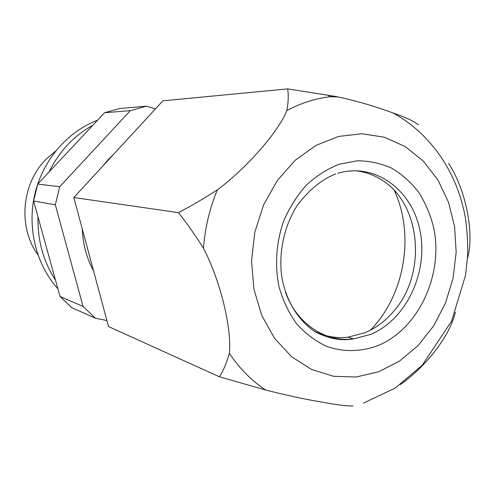 <?xml version="1.0" encoding="UTF-8"?>
<svg xmlns="http://www.w3.org/2000/svg" width="495" height="495" viewBox="0 0 495 495"><rect width="100%" height="100%" fill="white"/><g stroke="black" fill="none" stroke-linecap="round" stroke-linejoin="round"><path stroke-width="0.74" d="M155.424 108.9L146.489 106.165L119.914 108.479L104.575 112.705L37.725 184.084L33.598 201.026L60.031 296.505L71.732 307.655L95.368 318.205L106.901 320.531M146.489 106.165L130.346 110.645L59.722 186.708L55.329 204.775L83.061 306.405L95.368 318.205M113.268 154.694L108.764 159.037L101.871 167.069M82.281 228.993C82.851 244.072 86.594 257.988 93.506 270.728M60.031 296.505L83.061 306.405M33.598 201.026L55.329 204.775M37.725 184.084L59.722 186.708M104.575 112.705L130.346 110.645M55.644 151.08L46.425 158.957C21.526 183.249 17.696 226.995 37.867 254.746M265.648 390.017C251.608 380.717 239.518 368.49 229.364 353.331C231.87 328.086 220.411 280.758 203.482 248.28C205.004 227.941 209.645 208.451 217.41 189.814C246.85 168.059 278.914 131.088 286.828 110.552C288.387 102.18 288.653 94.96 287.626 88.89L162.843 100.844L73.823 197.542L108.529 326.582L219.446 376.8L265.648 390.017C285.931 395.165 304.376 399.149 320.983 401.965C336.489 404.83 347.174 406.172 353.046 405.98M73.823 197.542L178.485 212.64C186.794 223.134 195.129 235.014 203.482 248.28M229.364 353.331C226.71 362.767 223.406 370.588 219.446 376.8M455.363 312.252C449.992 335.437 426.919 365.817 400.35 384.572M448.581 163.288C466.284 190.433 474.544 234.259 467.466 258.396M418.393 124.87C414.439 121.442 405.962 117.451 392.962 112.909L383.254 109.519C369.617 104.779 354.593 100.59 338.184 96.964L330.437 96.717L334.75 96.308L338.184 96.964M217.41 189.814C203.835 198.544 190.86 206.155 178.485 212.64M334.75 96.308L287.626 88.89M394.28 190.507C415.058 234.865 404.693 295.311 370.34 330.221M354.791 170.695C363.707 171.53 372.048 174.234 379.807 178.813C421.146 201.799 427.705 273.463 393.389 311.621C385.209 321.168 375.705 328.216 364.877 332.764L348.01 337.182C336.13 338.531 324.757 336.452 313.898 330.951M92.843 125.235C73.835 135.791 59.233 151.383 49.042 172.006M38.016 217.002C37.49 240.36 43.312 261.379 55.477 280.059M97.527 120.236L95.987 120.836C66.355 132.728 42.378 161.153 34.669 194.789C27.058 228.449 36.314 264.856 57.927 288.888M384.417 137.239L405.201 146.563L423.281 161.067L437.889 179.914L448.458 202.127L454.614 226.661L456.155 252.407L453.067 278.246L445.475 303.076L433.7 325.815L418.195 345.442L399.583 361.034L378.638 371.77L356.282 377.004L333.556 376.293L311.596 369.474L291.574 356.691L274.638 338.438L261.818 315.569L253.935 289.259L251.528 260.97L254.795 232.322L263.563 204.98L277.293 180.52L295.125 160.306L315.989 145.382L338.654 136.422L361.87 133.73L384.417 137.239M286.828 110.552C300.991 103.04 315.532 98.431 330.437 96.717L327.368 95.009M378.471 345.399C361.313 351.951 343.072 352.316 326.026 346.135C314.999 340.851 305.149 333.333 296.468 323.582C288.715 312.704 282.88 300.372 278.963 286.58C274.638 265.24 276.229 242.395 283.555 221.296C289.408 207.702 297 195.661 306.331 185.179C316.435 175.867 327.412 168.882 339.261 164.222L357.297 160.776C369.381 160.85 380.89 163.344 391.817 168.263C402.169 174.45 411.19 182.537 418.888 192.524C425.657 203.377 430.638 215.325 433.83 228.356C443.378 275.016 418.652 328.513 378.471 345.399M337.683 173.299C375.235 162.032 412.626 190.185 420.187 231.598C428.237 272.869 406.086 319.764 370.619 334.41L353.647 338.877C325.407 342.627 296.585 323.773 285.466 292.137M392.968 112.903C431.281 134.065 457.225 172.699 465.263 217.15C467.181 229.921 467.961 242.835 467.608 255.884L465.529 275.356L451.508 321.274L422.272 365.174L395.381 387.981L363.479 403.103M348.01 337.182L353.647 338.877C341.123 341.055 328.296 338.679 315.167 331.755C298.349 320.89 285.671 300.372 281.686 276.117C278.524 251.596 284.446 225.417 297.278 205.431C308.831 189.962 321.645 179.462 335.721 173.918M95.987 120.836L97.02 120.774"/></g></svg>
